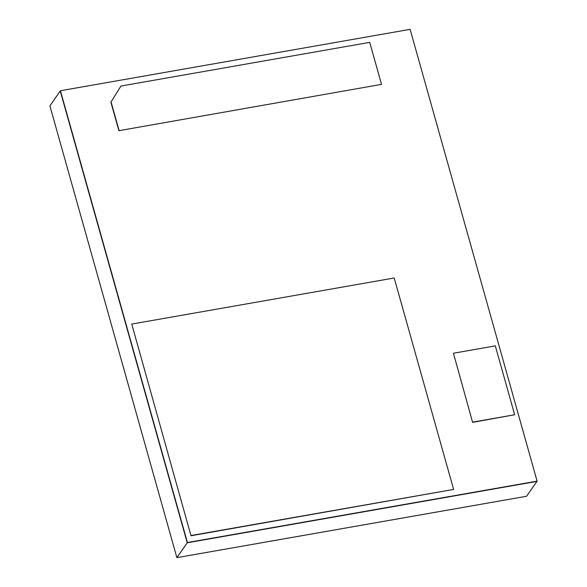 <?xml version="1.0" encoding="UTF-8"?>
<svg xmlns="http://www.w3.org/2000/svg" width="587" height="587" viewBox="0 0 587 587"><rect width="100%" height="100%" fill="white"/><g stroke="black" fill="none" stroke-linecap="round" stroke-linejoin="round"><path stroke-width="0.88" d="M410.115 29.35L537.105 481.142L187.414 542.535L60.424 90.743L410.115 29.35M187.414 542.535L536.922 481.406L187.231 542.799L176.885 557.65L526.576 496.257L537.105 481.142M176.885 557.65L49.895 105.858L60.241 91.007L187.231 542.799L60.424 90.743M453.435 353.235L472.608 422.361L514.674 414.752L495.311 345.875L453.435 353.235L472.608 422.361M472.792 422.104L514.674 414.752M131.752 324.068L191.002 535.762L453.626 489.426L394.2 277.989L131.752 324.068L191.002 535.762M191.186 535.498L453.626 489.426M381.521 84.367L369.715 42.359L120.951 86.032L110.884 102.197L118.897 130.703L381.521 84.367L118.897 130.703M120.951 86.032L110.884 102.197M111.06 101.933L119.08 130.446"/></g></svg>
